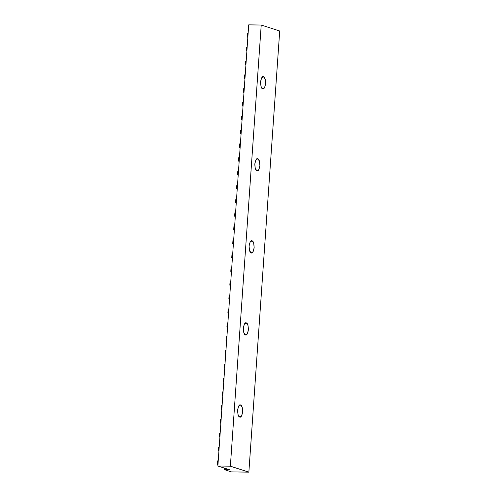 <?xml version="1.0" encoding="UTF-8"?>
<svg xmlns="http://www.w3.org/2000/svg" width="497" height="497" viewBox="0 0 497 497"><rect width="100%" height="100%" fill="white"/><g stroke="black" fill="none" stroke-linecap="round" stroke-linejoin="round"><path stroke-width="0.75" d="M239.716 417.008C238.492 416.964 237.783 414.684 237.591 410.174C238.392 405.974 239.38 404.241 240.554 404.974L239.896 404.962L240.554 404.974L238.635 406.155L237.591 410.174L238.038 414.666L239.716 417.008L241.635 415.827L242.679 411.814L242.232 407.316L240.554 404.974C241.784 405.018 242.493 407.298 242.679 411.814C241.884 416.008 240.896 417.741 239.716 417.008L239.964 417.064M240.082 404.918L240.554 404.974M245.816 322.857L246.295 322.913L244.375 324.1L243.331 328.113L243.778 332.605L245.456 334.947C244.226 334.903 243.518 332.623 243.331 328.113C244.126 323.92 245.114 322.186 246.295 322.913L245.63 322.907M251.557 240.797L252.035 240.852L250.109 242.039L249.072 246.052L249.519 250.55L251.19 252.892C249.966 252.843 249.258 250.563 249.072 246.052C249.867 241.859 250.855 240.126 252.035 240.852L251.37 240.846M257.297 158.736L257.769 158.798L255.849 159.978L254.806 163.991L255.253 168.489L256.93 170.831C255.707 170.788 254.998 168.508 254.806 163.991C255.607 159.798 256.595 158.065 257.769 158.798L257.111 158.785M263.031 76.681L263.509 76.737L261.59 77.917L260.546 81.93L260.993 86.428L262.671 88.77C261.441 88.727 260.732 86.447 260.546 81.93C261.341 77.737 262.329 76.004 263.509 76.737L262.845 76.724M261.217 25.036L230.366 466.186L217.866 466L248.717 24.85L261.217 25.036L279.712 31L248.86 472.15L230.366 466.186L261.217 25.036L248.717 24.85L217.866 466L229.428 469.727L224.427 469.653L231.366 471.889L248.86 472.15L230.366 466.186L217.866 466L229.428 469.727L224.427 469.653L224.532 468.149L224.427 469.653L231.366 471.889L248.86 472.15L279.712 31L261.217 25.036M245.456 334.947L247.376 333.767L248.419 329.753L247.972 325.255L246.295 322.913C247.518 322.957 248.227 325.237 248.419 329.753C247.618 333.947 246.63 335.68 245.456 334.947L245.698 335.003M251.19 252.892L253.116 251.706L254.153 247.692L253.706 243.195L252.035 240.852C253.259 240.902 253.967 243.182 254.153 247.692C253.358 251.886 252.37 253.619 251.19 252.892L251.439 252.942M256.93 170.831L258.85 169.651L259.894 165.631L259.446 161.14L257.769 158.798C258.999 158.841 259.707 161.121 259.894 165.631C259.099 169.825 258.111 171.558 256.93 170.831L257.179 170.887M262.671 88.77L264.59 87.59L265.634 83.571L265.187 79.079L263.509 76.737C264.733 76.78 265.441 79.06 265.634 83.571C264.833 87.77 263.845 89.503 262.671 88.77L262.913 88.826M218.494 447.145L218.251 450.586L218.922 450.916L218.251 450.586L218.494 447.145L219.208 446.834L218.494 447.145M218.245 460.62L217.531 460.93L217.288 464.372L217.959 464.701L217.288 464.372L217.531 460.93L218.245 460.62M248.127 33.256L247.413 33.56L247.171 37.008L247.841 37.337L247.171 37.008L247.413 33.56L248.127 33.256M247.164 47.041L246.45 47.345L246.208 50.793L246.879 51.123L246.208 50.793L246.45 47.345L247.164 47.041M246.201 60.827L245.487 61.137L245.245 64.579L245.916 64.908L245.245 64.579L245.487 61.137L246.201 60.827M245.238 74.612L244.524 74.923L244.282 78.364L244.953 78.694L244.282 78.364L244.524 74.923L245.238 74.612M244.269 88.398L243.561 88.708L243.319 92.15L243.984 92.479L243.319 92.15L243.561 88.708L244.269 88.398M243.306 102.183L242.592 102.494L242.356 105.936L243.021 106.265L242.356 105.936L242.592 102.494L243.306 102.183M242.343 115.969L241.629 116.279L241.387 119.727L242.058 120.05L241.387 119.727L241.629 116.279L242.343 115.969M241.38 129.754L240.666 130.065L240.424 133.513L241.095 133.836L240.424 133.513L240.666 130.065L241.38 129.754M240.418 143.54L239.703 143.85L239.461 147.298L240.132 147.621L239.461 147.298L239.703 143.85L240.418 143.54M239.448 157.332L238.74 157.636L238.498 161.084L239.169 161.413L238.498 161.084L238.74 157.636L239.448 157.332M238.485 171.117L237.777 171.422L237.535 174.869L238.2 175.199L237.535 174.869L237.777 171.422L238.485 171.117M237.523 184.903L236.808 185.207L236.572 188.655L237.237 188.984L236.572 188.655L236.808 185.207L237.523 184.903M236.56 198.688L235.845 198.993L235.603 202.441L236.274 202.77L235.603 202.441L235.845 198.993L236.56 198.688M235.597 212.474L234.882 212.778L234.64 216.226L235.311 216.555L234.64 216.226L234.882 212.778L235.597 212.474M234.634 226.259L233.919 226.564L233.677 230.012L234.348 230.341L233.677 230.012L233.919 226.564L234.634 226.259M233.665 240.045L232.956 240.349L232.714 243.797L233.385 244.126L232.714 243.797L232.956 240.349L233.665 240.045M232.702 253.83L231.993 254.141L231.751 257.583L232.416 257.912L231.751 257.583L231.993 254.141L232.702 253.83M231.739 267.616L231.024 267.926L230.788 271.368L231.453 271.697L230.788 271.368L231.024 267.926L231.739 267.616M230.776 281.401L230.061 281.712L229.819 285.154L230.49 285.483L229.819 285.154L230.061 281.712L230.776 281.401M229.813 295.187L229.098 295.498L228.856 298.945L229.527 299.269L228.856 298.945L229.098 295.498L229.813 295.187M228.85 308.972L228.135 309.283L227.893 312.731L228.564 313.054L227.893 312.731L228.135 309.283L228.85 308.972M227.881 322.758L227.172 323.069L226.93 326.517L227.595 326.84L226.93 326.517L227.172 323.069L227.881 322.758M226.918 336.55L226.203 336.854L225.967 340.302L226.632 340.625L225.967 340.302L226.203 336.854L226.918 336.55M225.955 350.335L225.24 350.64L225.004 354.088L225.669 354.417L225.004 354.088L225.24 350.64L225.955 350.335M224.992 364.121L224.277 364.425L224.035 367.873L224.706 368.202L224.035 367.873L224.277 364.425L224.992 364.121M224.029 377.906L223.315 378.211L223.072 381.659L223.743 381.988L223.072 381.659L223.315 378.211L224.029 377.906M223.066 391.692L222.352 391.996L222.109 395.444L222.78 395.774L222.109 395.444L222.352 391.996L223.066 391.692M222.097 405.477L221.389 405.782L221.146 409.23L221.811 409.559L221.146 409.23L221.389 405.782L222.097 405.477M221.134 419.263L220.419 419.567L220.183 423.015L220.848 423.345L220.183 423.015L220.419 419.567L221.134 419.263M220.171 433.049L219.457 433.359L219.214 436.801L219.885 437.13L219.214 436.801L219.457 433.359L220.171 433.049"/></g></svg>
